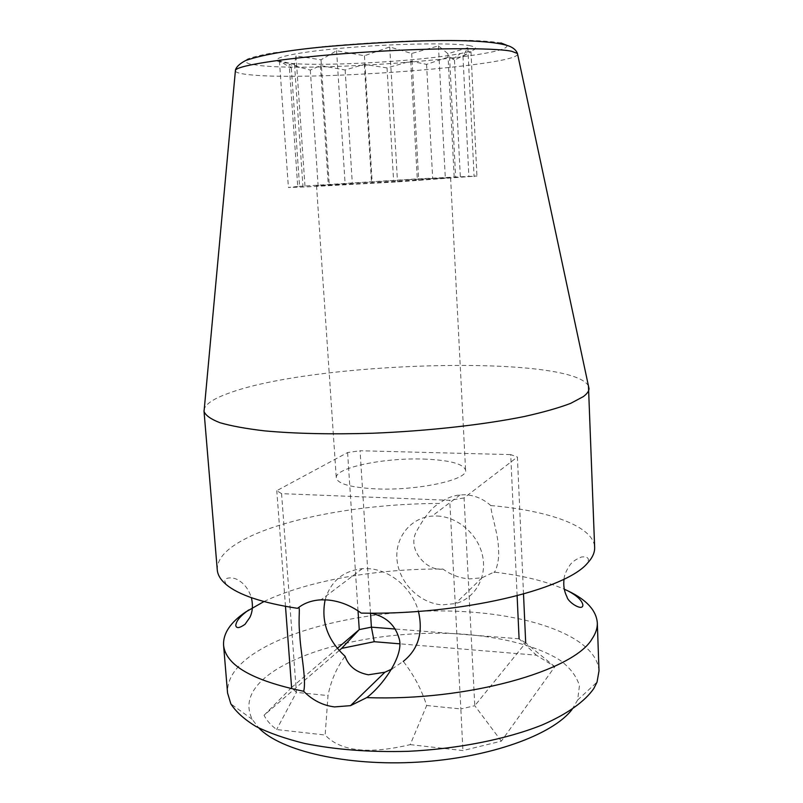 <?xml version="1.0" encoding="UTF-8"?>
<svg xmlns="http://www.w3.org/2000/svg" width="803" height="803" viewBox="0 0 803 803"><rect width="100%" height="100%" fill="white"/><g stroke="black" fill="none" stroke-linecap="round" stroke-linejoin="round"><path stroke-width="0.6" stroke-dasharray="4.01 3.01" d="M572.127 709.36L577.638 700.035L579.435 685.732C576.725 676.548 570.391 668.136 560.424 660.498C537.91 646.044 501.514 636.839 460.38 633.948C387.919 629.482 304.688 646.325 266.998 676.096C249.823 689.907 244.895 704.331 252.232 719.368L258.807 727.97M392.005 668.979L403.277 661.391C413.756 674.811 421.545 689.516 426.674 705.506L410.223 744.632C368.728 754.519 340.372 751.317 325.155 735.026L328.005 695.569C330.886 680.864 336.577 667.765 345.079 656.252M339.137 650.55L264.057 715.282C266.496 720.271 270.681 725.019 276.613 729.546L325.155 735.026M410.223 744.632L462.909 750.574L501.353 741.129L554.833 666.721L536.384 655.188L399.543 643.805M426.674 705.506L460.862 708.959L462.909 750.574M337.27 648.412L291.589 687.509L296.407 692.387L328.005 695.569M501.353 741.129L474.794 705.717L460.862 708.959L449.72 500.309L281.572 493.654L296.407 692.387L276.613 729.546M523.516 594.049L517.403 457.027L464.074 497.93L474.794 705.717L525.694 642.872L554.833 666.721M525.694 642.872L519.079 638.786L536.384 655.188M517.122 595.786L510.708 454.608L517.403 457.027M519.079 638.786L395.317 629.04M370.504 613.191L360.045 450.744L510.708 454.608M437.193 516.018C458.001 516.821 478.307 534.587 482.623 556.088C487.12 577.568 474.864 598.546 455.442 603.605L442.092 604.84C419.989 603.374 399.663 583.339 397.124 560.855C394.323 538.371 410.022 517.794 432.014 516.108L437.193 516.018M263.946 601.557C307.539 580.579 377.811 568.484 442.895 569.026C451.035 574.928 459.878 578.22 469.424 578.903L481.971 577.799L493.996 572.097C521.96 575.37 545.388 581.071 564.288 589.201M217.272 569.899C216.93 560.072 224.469 550.697 239.896 541.774C279.966 518.447 363.357 503.581 439.301 503.461C445.424 498.563 452.37 495.702 460.139 494.899L465.098 494.758C474.693 495.26 483.265 498.854 490.784 505.559C490.613 512.123 498.603 535.26 498.472 549.172C499.918 563.836 493.644 574.948 493.996 572.097M325.145 599.821C330.675 581.252 343.082 570.863 362.354 568.654L368.125 568.644C390.128 569.628 412.391 588.378 418.443 611.394M370.414 613.171L361.22 613.101M490.784 505.559C548.74 510.567 593.839 526.156 594.652 547.475M588.458 385.922C570.953 353.922 311.694 361.621 227.962 393.5C214.21 398.479 206.321 403.558 204.293 408.747M599.008 670.906C596.619 636.357 528.896 613.211 452.039 611.103C374.941 608.945 290.044 626.681 249.161 656.974C234.165 668.267 226.968 680.261 227.56 692.969M442.895 569.026C427.146 571.796 406.629 549.543 416.325 531.747C424.857 516.158 432.516 506.733 439.301 503.461M464.074 497.93L449.72 500.309M281.572 493.654L276.784 490.673L347.589 452.561L360.045 450.744M423.492 459.065C449.449 460.049 463.482 463.763 465.579 470.197C468.209 479.772 417.69 490.814 376.205 488.886C350.981 487.572 337.682 483.908 336.286 477.875C334.71 467.737 383.934 457.62 423.492 459.065M285.487 606.375L276.784 490.673M291.589 687.509L264.057 715.282M358.028 610.852L347.589 452.561M407.723 179.681L450.603 177.754L357.094 183.927L316.543 185.724L407.723 179.681M297.722 186.457L288.407 187.49L305.05 186.979L397.505 181.89L476.932 176.028L417.279 178.878L297.722 186.457L289.19 64.391L310.319 70.092L320.417 65.575L345.139 69.981L364.311 64.391L387.046 67.914L410.765 61.169L426.574 64.381L449.529 56.622L454.478 60.145L470.97 51.723L462.97 56.21L467.838 47.738L447.913 53.701L438.448 45.891L411.708 53.47L389.716 46.955L364.462 55.738L336.577 50.709L321.009 59.813L296.006 55.919L294.5 64.381L279.414 60.938L291.338 68.114L289.19 64.391M291.338 68.114L299.589 186.587M470.438 45.811C454.096 42.358 387.759 43.653 335.252 48.792C282.546 53.891 262.972 60.596 286.681 63.035L292.061 63.517C329.14 66.448 423.964 60.817 460.44 53.52C476.219 50.408 479.562 47.839 470.438 45.811M467.838 47.738L474.081 176.7M462.97 56.21L468.882 176.74M447.913 53.701L454.227 178.045M438.448 45.891L445.344 178.828M411.708 53.47L418.704 180.444M389.716 46.955L397.505 181.89M364.462 55.738L372.221 183.275M336.577 50.709L345.18 184.921M321.009 59.813L329.32 185.644M296.006 55.919L305.05 186.979M294.5 64.381L302.982 186.828M279.414 60.938L288.407 187.49M470.97 51.723L476.932 176.028M454.478 60.145L460.32 176.821M449.529 56.622L455.612 176.871M426.574 64.381L432.646 178.146M410.765 61.169L417.279 178.878M387.046 67.914L393.58 180.314M364.311 64.391L371.438 181.548M345.139 69.981L352.276 182.823M320.417 65.575L328.266 184.278M310.319 70.092L318.078 185.102M506.583 45.179C515.998 56.652 317.486 72.32 259.841 65.555L249.522 63.919C245.387 62.564 244.654 60.968 247.344 59.131C252.102 57.194 260.393 55.146 272.207 52.988L321.33 46.795C352.115 43.914 383.603 41.897 415.783 40.732L469.534 40.361C483.406 40.883 493.875 41.746 500.942 42.95M517.654 54.383C514.311 65.966 312.357 80.983 251.63 74.94C241.733 74.077 236.303 72.812 235.349 71.156M481.971 577.799L455.442 603.605M226.115 584.484L224.93 581.472C223.405 577.247 233.683 576.684 238.441 580.298C244.323 583.57 248.649 589.362 251.419 597.683M564.037 579.114C564.208 575.51 566.015 571.084 569.447 565.824C571.485 562.321 575.53 559.38 581.583 556.981C585.989 556.479 588.268 557.443 588.418 559.882L587.595 563.003M460.139 494.899L432.014 516.108M362.354 568.654L321.009 599.841M450.603 177.754L465.579 470.197M452.661 59.251L460.44 53.52M299.027 67.482L292.061 63.517M316.543 185.724L336.286 477.875M252.232 719.368L230.842 703.85M577.638 700.035L597.041 682.098"/><path stroke-width="1.2" d="M258.807 727.97C280.779 750.935 346.414 766.433 418.052 762.127C489.7 757.922 553.036 734.765 572.127 709.36M399.543 643.805L374.208 641.707L341.646 648.392L339.137 650.55M392.005 668.979L384.888 672.241L368.386 674.791C356.371 672.502 348.602 666.319 345.079 656.252C327.544 640.182 320.899 621.371 325.145 599.821M525.694 642.872L523.516 594.049M519.079 638.786L517.122 595.786M395.317 629.04L371.398 627.153L374.208 641.707M337.27 648.412L359.262 629.592L371.398 627.153L370.504 613.191M418.443 611.394C423.342 632.684 418.283 649.356 403.277 661.391M235.349 71.156L235.44 70.232C237.578 65.254 289 57.414 357.827 52.647C426.584 47.849 493.975 47.518 511.631 51.272L517.453 53.47L589.031 388.612C588.96 391.161 587.063 393.821 583.359 396.592L570.712 403.347C558.727 407.904 543.199 412.31 524.108 416.556C483.336 424.797 427.848 431.01 372.933 433.229C331.378 434.473 295.263 433.69 264.599 430.87C246.17 428.712 231.324 426.002 220.062 422.749C210.988 419.256 205.648 415.502 204.042 411.487L217.272 569.899C217.673 574.918 220.614 579.786 226.115 584.484C238.551 594.963 262.37 602.912 297.572 608.343C303.895 603.173 311.715 600.333 321.009 599.841L327.072 599.931C339.097 600.895 350.479 605.281 361.22 613.101C459.999 615.279 566.105 589.713 587.595 563.003L589.292 561.076C593.036 556.429 594.822 551.892 594.652 547.475L588.458 385.922M564.288 589.201L568.183 590.998C586.581 599.821 596.288 610.431 597.312 622.827C597.512 628.046 595.766 633.376 592.092 638.827C573.954 670.836 467.205 701.38 366.76 697.596C382.931 685.581 405.374 653.953 398.74 637.401C392.978 619.063 378.203 614.686 370.414 613.171M366.76 697.596L350.54 705.646L334.54 706.911C322.806 705.466 312.518 700.256 303.685 691.273C252.222 680.553 225.513 665.145 223.555 645.03C223.063 633.437 230.391 622.455 245.547 612.077L263.946 601.557M223.555 645.03L227.56 692.969L230.842 703.85C235.992 711.87 244.353 719.398 255.936 726.454C269.336 733.099 285.567 738.77 304.638 743.458C335.604 749.741 370.113 752.351 408.185 751.317C458.232 748.908 506.823 739.141 542.286 724.918C567.591 713.897 585.046 701.28 593.879 688.402L597.041 682.098L599.008 670.906L597.312 622.827M203.992 411.096L204.293 408.747M297.572 608.343C301.125 604.298 297.793 617.186 299.77 634.36C300.262 650.35 306.656 679.84 303.685 691.273M291.589 687.509L285.487 606.375M358.028 610.852L359.262 629.592L341.646 648.392M500.942 42.95L506.583 45.179M204.042 411.487L235.44 70.232C235.49 69.249 236.865 65.063 245.848 60.446C263.986 54.233 293.115 49.425 333.205 46.042C404.702 40.25 483.386 37.34 508.951 46.022C513.378 47.768 516.219 50.248 517.453 53.47L517.654 54.383M384.888 672.241L350.54 705.646M251.419 597.683C253.106 605.432 252.584 612.016 249.843 617.437L245.035 624.302C239.445 628.227 236.363 628.608 235.771 625.447C236.223 620.87 240.529 615.72 248.709 609.979M568.183 590.998C576.986 595.726 581.874 600.333 582.858 604.82C583.149 612.006 567.821 602.18 566.998 596.9C564.218 591.5 563.224 585.568 564.037 579.114"/></g></svg>
